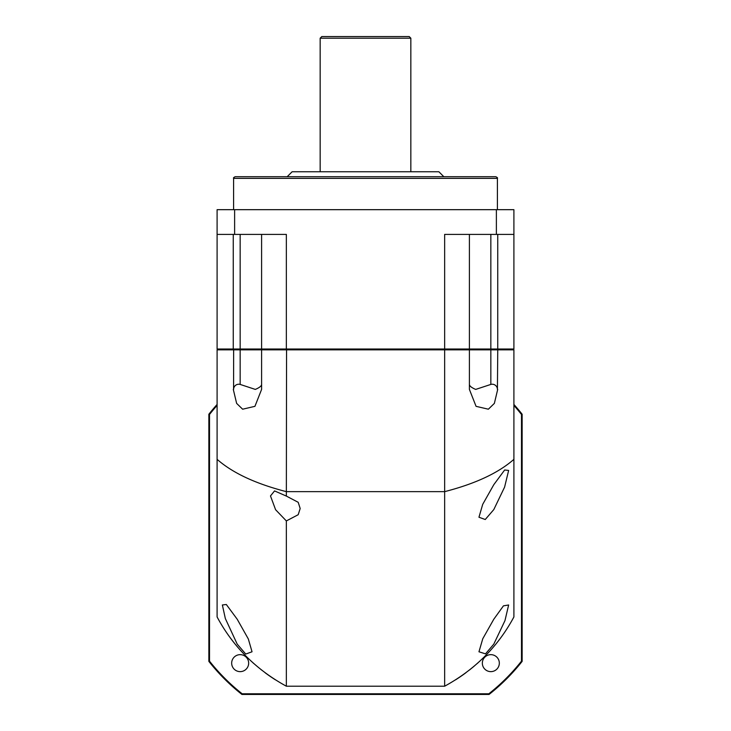 <?xml version="1.0" encoding="UTF-8"?>
<svg xmlns="http://www.w3.org/2000/svg" width="731" height="731" viewBox="0 0 731 731"><rect width="100%" height="100%" fill="white"/><g stroke="black" fill="none" stroke-linecap="round" stroke-linejoin="round"><path stroke-width="1.1" d="M497.747 234.413L497.747 349.007L513.902 349.007L513.902 209.678L217.098 209.678L217.098 234.413L286.351 234.413L286.351 349.007L217.098 349.007L217.098 234.413M513.902 234.413L444.649 234.413L444.649 349.007L286.351 349.007M497.747 349.007L444.649 349.007M469.403 234.413L469.403 349.007M261.597 234.413L261.597 349.007M233.253 234.413L233.253 349.007M234.624 209.678L234.624 234.413M496.376 209.678L496.376 234.413M287.182 176.701L443.818 176.701L438.874 171.758L292.126 171.758L287.182 176.701L235.236 176.701L495.764 176.701C497.281 177.405 497.829 177.953 497.409 178.355L233.591 178.355L233.591 209.678M410.84 38.195L409.196 36.55L321.804 36.55L320.16 38.195L410.84 38.195L410.84 171.758M233.299 641.772L234.815 643.673M236.259 645.436L237.465 646.862M242.116 652.098L243.642 653.724M244.894 655.031L245.506 655.652M247.343 657.498L251.638 661.592M252.88 662.715L253.794 663.538M261.068 669.642L261.534 670.007M233.646 349.007L233.582 389.413A5.181 5.181 0 0 1 240.161 384.424L255.32 389.413C259.423 387.677 261.515 386.023 261.597 384.424M240.161 234.413L240.161 349.838L217.098 349.838L217.098 459.342C232.696 473.021 255.777 483.785 286.351 491.643L444.649 491.643L444.649 349.838L497.756 349.838L497.418 389.413A5.181 5.181 0 0 0 490.839 384.424L490.839 234.413M286.561 349.007L286.351 496.084L298.193 502.298L300.176 508.511L298.193 514.715L286.351 520.929L275.587 509.717L270.488 495.947L274.554 490.912L286.351 496.084M444.439 349.007L444.649 349.838L261.597 349.838L261.597 389.413L254.936 406.335L242.628 409.205L236.634 403.384L233.299 389.413M497.701 389.413L494.366 403.384L488.372 409.205L476.064 406.335L469.403 389.413L469.403 349.838L468.58 349.007L469.403 349.838M469.403 384.424C469.485 386.023 471.577 387.677 475.68 389.413L490.839 384.424M444.649 686.208L444.649 491.643C475.223 483.785 498.304 473.021 513.902 459.342L513.902 616.955C498.076 646.506 474.986 669.587 444.649 686.208L286.351 686.208L286.351 520.929M513.071 349.007L513.902 349.838L513.902 459.342M513.902 349.838L497.756 349.838L497.354 349.007M262.42 349.007L261.597 349.838L262.42 349.007M286.351 686.208C256.014 669.587 232.924 646.506 217.098 616.955L217.098 459.342M237.2 644.121L225.34 618.536L222.361 604.985L226.318 604.5L237.2 619.221L248.339 638.985L252.04 651.778L245.753 654.053L237.2 644.121M469.466 670.007L474.227 666.124M477.206 663.538L478.12 662.715M479.362 661.592L483.657 657.498M485.494 655.652L486.106 655.031M487.358 653.724L488.884 652.098M492.904 647.602L493.297 647.145M493.535 646.862L494.741 645.436M496.185 643.673L497.701 641.772M217.929 349.007L217.098 349.838M240.161 384.424L240.161 349.838L261.597 349.838M493.8 644.121L485.503 653.861L478.96 651.778L482.762 638.757L493.8 619.221L503.449 605.844L508.639 604.985L504.957 620.646L493.8 644.121M493.8 509.58L485.247 519.513L478.96 517.237L482.716 504.335L493.8 484.68L504.655 469.987L508.639 470.444L504.6 487.102L493.8 509.58M233.253 641.708L233.253 641.708A168.185 168.185 0 0 1 230.192 637.697A168.185 168.185 0 0 0 233.253 641.708M497.747 641.708L497.747 641.708A168.185 168.185 0 0 0 500.808 637.697A168.185 168.185 0 0 1 497.747 641.708M455.541 679.857A168.185 168.185 0 0 0 465.894 672.748A168.185 168.185 0 0 1 455.541 679.857M265.106 672.748A168.185 168.185 0 0 0 275.459 679.857A168.185 168.185 0 0 1 265.106 672.748M513.902 405.44A198.85 198.85 0 0 1 521.486 414.468L521.486 661.144A198.85 198.85 0 0 1 488.838 693.792L242.162 693.792A198.85 198.85 0 0 1 209.514 661.144L208.856 661.372L208.856 414.239A199.517 199.517 0 0 1 217.098 404.453M513.902 404.453A199.517 199.517 0 0 1 522.144 414.239L522.144 661.372A199.517 199.517 0 0 1 489.066 694.45L241.934 694.45A199.517 199.517 0 0 1 208.856 661.372M521.486 414.468L522.144 414.239M209.514 661.144L209.514 414.468A198.85 198.85 0 0 1 217.098 405.44M231.672 663.145A8.489 8.489 0 0 1 240.161 654.656A8.489 8.489 0 0 1 248.659 663.145A8.489 8.489 0 0 1 240.161 671.634A8.489 8.489 0 0 1 231.672 663.145M482.341 663.145A8.489 8.489 0 0 1 490.839 654.656A8.489 8.489 0 0 1 499.328 663.145A8.489 8.489 0 0 1 490.839 671.634A8.489 8.489 0 0 1 482.341 663.145M208.856 414.239L209.514 414.468M242.162 693.792L241.934 694.45M488.838 693.792L489.066 694.45M522.144 661.372L521.486 661.144M497.409 178.355L497.409 209.678M233.591 178.355C233.171 177.953 233.719 177.405 235.236 176.701M320.16 38.195L320.16 171.758"/></g></svg>
